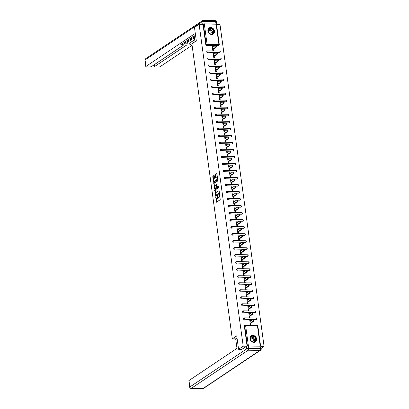<?xml version="1.0" encoding="UTF-8"?>
<svg xmlns="http://www.w3.org/2000/svg" width="409" height="409" viewBox="0 0 409 409"><rect width="100%" height="100%" fill="white"/><g stroke="black" fill="none" stroke-linecap="round" stroke-linejoin="round"><path stroke-width="0.61" d="M215.676 196.79L216.484 202.199L220.221 199.694L219.725 194.418L219.515 195.221A1.483 0.69 -89.3 0 1 219.045 197.077L218.738 197.286A1.483 0.69 -89.3 0 1 218.524 197.358A1.483 0.69 -89.3 0 1 217.879 196.32L217.608 195.497L217.588 196.514A1.483 0.69 -89.3 0 1 217.118 198.37L216.806 198.58A1.483 0.69 -89.3 0 1 216.591 198.651A1.483 0.69 -89.3 0 1 215.947 197.613L215.676 196.79M207.905 30.951A3.681 3.103 56.2 0 0 209.955 34.019A3.681 3.103 56.2 0 0 213.217 34.054A3.681 3.103 56.2 0 0 214.423 31.033A3.681 3.103 56.2 0 0 212.373 27.97A3.681 3.103 56.2 0 0 209.117 27.935A3.681 3.103 56.2 0 0 207.905 30.951M250.083 338.851A3.681 3.103 56.2 0 0 252.133 341.914A3.681 3.103 56.2 0 0 255.39 341.955A3.681 3.103 56.2 0 0 256.601 338.933A3.681 3.103 56.2 0 0 254.551 335.871A3.681 3.103 56.2 0 0 251.29 335.835A3.681 3.103 56.2 0 0 250.083 338.851M214.239 175.783L213.968 175.476L212.92 176.182L212.772 176.76L213.692 182.302L217.491 179.776L217.639 179.198L216.923 173.978L216.658 173.677L215.39 174.525L215.548 177.337L215.753 177.664L216.448 177.22A1.242 0.578 -89.3 0 1 216.622 177.163A1.242 0.578 -89.3 0 1 217.184 178.222A1.242 0.578 -89.3 0 1 216.77 179.587L214.311 181.233A1.242 0.578 -89.3 0 1 214.132 181.294A1.242 0.578 -89.3 0 1 213.575 180.236A1.242 0.578 -89.3 0 1 213.984 178.871L214.541 178.012L214.239 175.783M242.067 349.332L238.57 349.286L236.729 335.866L232.292 338.841L191.877 43.824L196.32 40.849L194.479 27.423L199.111 24.32L243.202 346.183L246.826 346.229M238.57 349.286L243.202 346.183M214.807 189.929L215.64 196.034L219.377 193.529L218.81 187.731L218.539 187.424L214.807 189.929L215.221 189.934L215.502 193.631M214.428 188.856L213.861 183.053L217.598 180.553L218.171 183.089L218.028 183.667L216.509 184.684L216.566 186.744L216.836 187.051L218.457 185.977L218.498 186.611L214.699 189.157L214.428 188.856L214.848 188.861L214.71 187.854M232.292 338.841L235.686 338.882M260.497 346.183L247.445 346.004L244.648 325.6L244.311 325.83L247.092 346.152M261.167 348.402L264.086 346.443L260.891 346.403A1.416 0.383 -7.8 0 0 260.119 346.152L248.299 346.004L248.636 348.437L260.456 348.586L260.119 346.152M199.111 24.32L203.017 24.371L204.301 23.937L216.504 24.203L219.296 44.607L218.912 44.489L216.121 24.085M216.55 24.54L219.996 24.581L264.086 346.443M250.794 323.233L250.973 324.541L250.344 324.531L249.761 320.252L250.385 320.262L249.812 320.646M250.512 321.177L250.385 320.262M219.224 44.709A0.711 0.598 -123.8 0 1 218.989 45.292L218.651 45.517A0.711 0.598 -123.8 0 1 218.35 45.603L216.203 45.578M215.957 45.578A0.874 0.409 90.7 0 1 216.08 45.537A0.874 0.409 90.7 0 1 216.473 46.278A0.874 0.409 90.7 0 1 216.187 47.245L215.558 47.234A0.874 0.409 -89.3 0 0 215.85 46.273A0.874 0.409 -89.3 0 0 215.456 45.527A0.874 0.409 -89.3 0 0 215.328 45.568L206.53 45.455A0.711 0.598 -123.8 0 1 205.809 44.775L206.151 44.545L203.355 24.141M203.017 24.371L205.809 44.775M244.311 325.83A0.711 0.598 -123.8 0 1 244.541 325.247L244.884 325.022A0.711 0.598 -123.8 0 1 245.185 324.935A0.711 0.332 -89.3 0 1 245.282 324.899A0.711 0.711 0 0 0 244.884 325.022A0.711 0.598 -123.8 0 0 244.648 325.6L245.594 325.395L248.386 345.799M207.491 52.485A0.711 0.598 -123.8 0 1 207.005 51.217L207.343 50.992A0.711 0.598 -123.8 0 1 207.644 50.905A0.711 0.332 -89.3 0 1 207.746 50.874A0.711 0.711 0 0 0 207.343 50.992A0.711 0.598 -123.8 0 0 207.112 51.575A0.711 0.598 56.2 0 0 207.833 52.255L216.295 52.592L213.365 54.555M220.185 51.733A0.711 0.598 -123.8 0 1 219.955 52.316L219.613 52.541A0.711 0.598 -123.8 0 1 219.311 52.628L217.169 52.603M208.457 59.51A0.711 0.598 -123.8 0 1 207.966 58.247L208.309 58.017A0.711 0.598 -123.8 0 1 208.61 57.93A0.711 0.332 -89.3 0 1 208.708 57.899A0.711 0.711 0 0 0 208.309 58.017A0.711 0.598 -123.8 0 0 208.074 58.599A0.711 0.598 56.2 0 0 208.794 59.285L217.256 59.617L214.326 61.585M221.146 58.763A0.711 0.598 -123.8 0 1 220.916 59.341L220.579 59.571A0.711 0.598 -123.8 0 1 220.277 59.658L218.13 59.632M209.418 66.534A0.711 0.598 -123.8 0 1 208.933 65.271L209.27 65.046A0.711 0.598 -123.8 0 1 209.572 64.959A0.711 0.332 -89.3 0 1 209.674 64.924A0.711 0.711 0 0 0 209.27 65.046A0.711 0.598 -123.8 0 0 209.035 65.624A0.711 0.598 56.2 0 0 209.756 66.309L218.222 66.647L215.287 68.61M222.113 65.788A0.711 0.598 -123.8 0 1 221.877 66.37L221.54 66.595A0.711 0.598 -123.8 0 1 221.238 66.682L219.091 66.657M210.379 73.564A0.711 0.598 -123.8 0 1 209.894 72.296L210.231 72.071A0.711 0.598 -123.8 0 1 210.533 71.984A0.711 0.332 -89.3 0 1 210.635 71.953A0.711 0.711 0 0 0 210.231 72.071A0.711 0.598 -123.8 0 0 210.001 72.654A0.711 0.598 56.2 0 0 210.717 73.334L219.183 73.671L216.254 75.634M223.074 72.817A0.711 0.598 -123.8 0 1 222.839 73.395L222.501 73.62A0.711 0.598 -123.8 0 1 222.199 73.712L220.052 73.681M211.341 80.588A0.711 0.598 -123.8 0 1 210.855 79.326L211.192 79.095A0.711 0.598 -123.8 0 1 211.494 79.009A0.711 0.332 -89.3 0 1 211.596 78.978A0.711 0.711 0 0 0 211.192 79.095A0.711 0.598 -123.8 0 0 210.962 79.678A0.711 0.598 56.2 0 0 211.683 80.363L220.144 80.696L217.215 82.664M224.035 79.842A0.711 0.598 -123.8 0 1 223.805 80.42L223.462 80.65A0.711 0.598 -123.8 0 1 223.161 80.737L221.018 80.711M212.307 87.613A0.711 0.598 -123.8 0 1 211.816 86.35L212.159 86.125A0.711 0.598 -123.8 0 1 212.46 86.038A0.711 0.332 -89.3 0 1 212.557 86.002A0.711 0.711 0 0 0 212.159 86.125A0.711 0.598 -123.8 0 0 211.923 86.703A0.711 0.598 56.2 0 0 212.644 87.388L221.105 87.725L218.176 89.689M224.996 86.866A0.711 0.598 -123.8 0 1 224.766 87.449L224.429 87.674A0.711 0.598 -123.8 0 1 224.127 87.761L221.98 87.736M213.268 94.643A0.711 0.598 -123.8 0 1 212.782 93.375L213.12 93.15A0.711 0.598 -123.8 0 1 213.421 93.063A0.711 0.332 -89.3 0 1 213.524 93.032A0.711 0.711 0 0 0 213.12 93.15A0.711 0.598 -123.8 0 0 212.884 93.733A0.711 0.598 56.2 0 0 213.605 94.413L222.072 94.75L219.137 96.713M225.962 93.896A0.711 0.598 -123.8 0 1 225.727 94.474L225.39 94.704A0.711 0.598 -123.8 0 1 225.088 94.791L222.941 94.76M214.229 101.667A0.711 0.598 -123.8 0 1 213.743 100.404L214.081 100.174A0.711 0.598 -123.8 0 1 214.382 100.087A0.711 0.332 -89.3 0 1 214.485 100.057A0.711 0.711 0 0 0 214.081 100.174A0.711 0.598 -123.8 0 0 213.851 100.757A0.711 0.598 56.2 0 0 214.567 101.442L223.033 101.78L220.103 103.743M226.923 100.921A0.711 0.598 -123.8 0 1 226.688 101.504L226.351 101.729A0.711 0.598 -123.8 0 1 226.049 101.815L223.902 101.79M215.19 108.692A0.711 0.598 -123.8 0 1 214.705 107.429L215.042 107.204A0.711 0.598 -123.8 0 1 215.344 107.117A0.711 0.332 -89.3 0 1 215.446 107.081A0.711 0.711 0 0 0 215.042 107.204A0.711 0.598 -123.8 0 0 214.812 107.782A0.711 0.598 56.2 0 0 215.533 108.467L223.994 108.804L221.064 110.767M227.885 107.945A0.711 0.598 -123.8 0 1 227.655 108.528L227.317 108.753A0.711 0.598 -123.8 0 1 227.01 108.84L224.868 108.814M216.156 115.721A0.711 0.598 -123.8 0 1 215.671 114.454L216.008 114.229A0.711 0.598 -123.8 0 1 216.31 114.142A0.711 0.332 -89.3 0 1 216.412 114.111A0.711 0.711 0 0 0 216.008 114.229A0.711 0.598 -123.8 0 0 215.773 114.811A0.711 0.598 56.2 0 0 216.494 115.491L224.955 115.829L222.026 117.792M228.846 114.975A0.711 0.598 -123.8 0 1 228.616 115.553L228.278 115.783A0.711 0.598 -123.8 0 1 227.977 115.87L225.829 115.839M217.118 122.746A0.711 0.598 -123.8 0 1 216.632 121.483L216.969 121.253A0.711 0.598 -123.8 0 1 217.271 121.166A0.711 0.332 -89.3 0 1 217.373 121.136A0.711 0.711 0 0 0 216.969 121.253A0.711 0.598 -123.8 0 0 216.739 121.836A0.711 0.598 56.2 0 0 217.455 122.521L225.921 122.858L222.987 124.822M229.812 122A0.711 0.598 -123.8 0 1 229.577 122.582L229.239 122.807A0.711 0.598 -123.8 0 1 228.938 122.894L226.791 122.869M218.079 129.771A0.711 0.598 -123.8 0 1 217.593 128.508L217.931 128.283A0.711 0.598 -123.8 0 1 218.232 128.196A0.711 0.332 -89.3 0 1 218.334 128.16A0.711 0.711 0 0 0 217.931 128.283A0.711 0.598 -123.8 0 0 217.7 128.861A0.711 0.598 56.2 0 0 218.416 129.546L226.883 129.883L223.953 131.846M230.773 129.024A0.711 0.598 -123.8 0 1 230.538 129.607L230.201 129.832A0.711 0.598 -123.8 0 1 229.899 129.919L227.752 129.893M219.045 136.8A0.711 0.598 -123.8 0 1 218.554 135.537L218.892 135.307A0.711 0.598 -123.8 0 1 219.198 135.221A0.711 0.332 -89.3 0 1 219.296 135.19A0.711 0.711 0 0 0 218.892 135.307A0.711 0.598 -123.8 0 0 218.662 135.89A0.711 0.598 56.2 0 0 219.382 136.57L227.844 136.908L224.914 138.876M231.734 136.054A0.711 0.598 -123.8 0 1 231.504 136.632L231.167 136.862A0.711 0.598 -123.8 0 1 230.865 136.949L228.718 136.918M220.006 143.825A0.711 0.598 -123.8 0 1 219.521 142.562L219.858 142.337A0.711 0.598 -123.8 0 1 220.16 142.245A0.711 0.332 -89.3 0 1 220.262 142.214A0.711 0.711 0 0 0 219.858 142.337A0.711 0.598 -123.8 0 0 219.623 142.915A0.711 0.598 56.2 0 0 220.344 143.6L228.81 143.937L225.875 145.901M232.695 143.078A0.711 0.598 -123.8 0 1 232.465 143.661L232.128 143.886A0.711 0.598 -123.8 0 1 231.826 143.973L229.679 143.948M220.967 150.849A0.711 0.598 -123.8 0 1 220.482 149.587L220.819 149.362A0.711 0.598 -123.8 0 1 221.121 149.275A0.711 0.332 -89.3 0 1 221.223 149.239A0.711 0.711 0 0 0 220.819 149.362A0.711 0.598 -123.8 0 0 220.589 149.939A0.711 0.598 56.2 0 0 221.305 150.624L229.771 150.962M233.662 150.103A0.711 0.598 -123.8 0 1 233.427 150.686L233.089 150.911A0.711 0.598 -123.8 0 1 232.787 150.998L230.64 150.972M221.929 157.879A0.711 0.598 -123.8 0 1 221.443 156.616L221.78 156.386A0.711 0.598 -123.8 0 1 222.082 156.299A0.711 0.332 -89.3 0 1 222.184 156.269A0.711 0.711 0 0 0 221.78 156.386A0.711 0.598 -123.8 0 0 221.55 156.969A0.711 0.598 56.2 0 0 222.266 157.649L230.732 157.986M234.623 157.133A0.711 0.598 -123.8 0 1 234.393 157.71L234.05 157.94A0.711 0.598 -123.8 0 1 233.749 158.027L231.601 157.997M222.895 164.904A0.711 0.598 -123.8 0 1 222.404 163.641L222.747 163.416A0.711 0.598 -123.8 0 1 223.048 163.329A0.711 0.332 -89.3 0 1 223.145 163.293A0.711 0.711 0 0 0 222.747 163.416A0.711 0.598 -123.8 0 0 222.511 163.994A0.711 0.598 56.2 0 0 223.232 164.679L231.693 165.016L228.764 166.979M235.584 164.157A0.711 0.598 -123.8 0 1 235.354 164.74L235.017 164.965A0.711 0.598 -123.8 0 1 234.715 165.052L232.568 165.026M223.856 171.933A0.711 0.598 -123.8 0 1 223.37 170.665L223.708 170.441A0.711 0.598 -123.8 0 1 224.009 170.354A0.711 0.332 -89.3 0 1 224.112 170.323A0.711 0.711 0 0 0 223.708 170.441A0.711 0.598 -123.8 0 0 223.472 171.023A0.711 0.598 56.2 0 0 224.193 171.703L232.66 172.041M236.545 171.182A0.711 0.598 -123.8 0 1 236.315 171.765L235.978 171.99A0.711 0.598 -123.8 0 1 235.676 172.077L233.529 172.051M224.817 178.958A0.711 0.598 -123.8 0 1 224.331 177.695L224.669 177.465A0.711 0.598 -123.8 0 1 224.97 177.378A0.711 0.332 -89.3 0 1 225.073 177.348A0.711 0.711 0 0 0 224.669 177.465A0.711 0.598 -123.8 0 0 224.439 178.048A0.711 0.598 56.2 0 0 225.154 178.733L233.621 179.065L230.691 181.034M237.511 178.212A0.711 0.598 -123.8 0 1 237.276 178.789L236.939 179.019A0.711 0.598 -123.8 0 1 236.637 179.106L234.49 179.081M225.778 185.983A0.711 0.598 -123.8 0 1 225.293 184.72L225.63 184.495A0.711 0.598 -123.8 0 1 225.932 184.408A0.711 0.332 -89.3 0 1 226.034 184.372A0.711 0.711 0 0 0 225.63 184.495A0.711 0.598 -123.8 0 0 225.4 185.072A0.711 0.598 56.2 0 0 226.121 185.758L234.582 186.095L231.652 188.058M238.473 185.236A0.711 0.598 -123.8 0 1 238.242 185.819L237.9 186.044A0.711 0.598 -123.8 0 1 237.598 186.131L235.456 186.105M226.744 193.012A0.711 0.598 -123.8 0 1 226.254 191.744L226.596 191.519A0.711 0.598 -123.8 0 1 226.898 191.432A0.711 0.332 -89.3 0 1 226.995 191.402A0.711 0.711 0 0 0 226.596 191.519A0.711 0.598 -123.8 0 0 226.361 192.102A0.711 0.598 56.2 0 0 227.082 192.782L235.543 193.12L232.614 195.083M239.434 192.266A0.711 0.598 -123.8 0 1 239.204 192.843L238.866 193.068A0.711 0.598 -123.8 0 1 238.565 193.16L236.417 193.13M227.706 200.037A0.711 0.598 -123.8 0 1 227.22 198.774L227.557 198.544A0.711 0.598 -123.8 0 1 227.859 198.457A0.711 0.332 -89.3 0 1 227.961 198.426A0.711 0.711 0 0 0 227.557 198.544A0.711 0.598 -123.8 0 0 227.322 199.127A0.711 0.598 56.2 0 0 228.043 199.812L236.509 200.144L233.575 202.112M240.4 199.29A0.711 0.598 -123.8 0 1 240.165 199.868L239.827 200.098A0.711 0.598 -123.8 0 1 239.526 200.185L237.378 200.159M228.667 207.061A0.711 0.598 -123.8 0 1 228.181 205.799L228.519 205.574A0.711 0.598 -123.8 0 1 228.82 205.487A0.711 0.332 -89.3 0 1 228.922 205.451A0.711 0.711 0 0 0 228.519 205.574A0.711 0.598 -123.8 0 0 228.288 206.151A0.711 0.598 56.2 0 0 229.004 206.836L237.471 207.174L234.541 209.137M241.361 206.315A0.711 0.598 -123.8 0 1 241.126 206.898L240.789 207.123A0.711 0.598 -123.8 0 1 240.487 207.21L238.34 207.184M229.628 214.091A0.711 0.598 -123.8 0 1 229.142 212.823L229.48 212.598A0.711 0.598 -123.8 0 1 229.781 212.511A0.711 0.332 -89.3 0 1 229.884 212.481A0.711 0.711 0 0 0 229.48 212.598A0.711 0.598 -123.8 0 0 229.25 213.181A0.711 0.598 56.2 0 0 229.97 213.861L238.432 214.198L235.502 216.162M242.322 213.345A0.711 0.598 -123.8 0 1 242.092 213.922L241.75 214.152A0.711 0.598 -123.8 0 1 241.448 214.239L239.306 214.209M230.594 221.116A0.711 0.598 -123.8 0 1 230.103 219.853L230.446 219.623A0.711 0.598 -123.8 0 1 230.748 219.536A0.711 0.332 -89.3 0 1 230.845 219.505A0.711 0.711 0 0 0 230.446 219.623A0.711 0.598 -123.8 0 0 230.211 220.206A0.711 0.598 56.2 0 0 230.932 220.891L239.393 221.228L236.463 223.191M243.283 220.369A0.711 0.598 -123.8 0 1 243.053 220.952L242.716 221.177A0.711 0.598 -123.8 0 1 242.414 221.264L240.267 221.238M231.555 228.14A0.711 0.598 -123.8 0 1 231.07 226.877L231.407 226.652A0.711 0.598 -123.8 0 1 231.709 226.566A0.711 0.332 -89.3 0 1 231.811 226.53A0.711 0.711 0 0 0 231.407 226.652A0.711 0.598 -123.8 0 0 231.172 227.23A0.711 0.598 56.2 0 0 231.893 227.915L240.359 228.253L237.424 230.216M244.25 227.394A0.711 0.598 -123.8 0 1 244.015 227.977L243.677 228.202A0.711 0.598 -123.8 0 1 243.375 228.288L241.228 228.263M232.517 235.17A0.711 0.598 -123.8 0 1 232.031 233.902L232.368 233.677A0.711 0.598 -123.8 0 1 232.67 233.59A0.711 0.332 -89.3 0 1 232.772 233.559A0.711 0.711 0 0 0 232.368 233.677A0.711 0.598 -123.8 0 0 232.138 234.26A0.711 0.598 56.2 0 0 232.854 234.94L241.32 235.277L238.391 237.24M245.211 234.423A0.711 0.598 -123.8 0 1 244.976 235.001L244.638 235.231A0.711 0.598 -123.8 0 1 244.337 235.318L242.189 235.287M233.478 242.194A0.711 0.598 -123.8 0 1 232.992 240.932L233.329 240.702A0.711 0.598 -123.8 0 1 233.631 240.615A0.711 0.332 -89.3 0 1 233.733 240.584A0.711 0.711 0 0 0 233.329 240.702A0.711 0.598 -123.8 0 0 233.099 241.284A0.711 0.598 56.2 0 0 233.82 241.97L242.281 242.307L239.352 244.27M246.172 241.448A0.711 0.598 -123.8 0 1 245.942 242.031L245.604 242.256A0.711 0.598 -123.8 0 1 245.298 242.343L243.156 242.317M234.444 249.219A0.711 0.598 -123.8 0 1 233.958 247.956L234.296 247.731A0.711 0.598 -123.8 0 1 234.597 247.644A0.711 0.332 -89.3 0 1 234.7 247.609A0.711 0.711 0 0 0 234.296 247.731A0.711 0.598 -123.8 0 0 234.06 248.309A0.711 0.598 56.2 0 0 234.781 248.994L243.243 249.332L240.313 251.295M247.133 248.473A0.711 0.598 -123.8 0 1 246.903 249.055L246.566 249.28A0.711 0.598 -123.8 0 1 246.264 249.367L244.117 249.342M235.405 256.249A0.711 0.598 -123.8 0 1 234.919 254.986L235.257 254.756A0.711 0.598 -123.8 0 1 235.558 254.669A0.711 0.332 -89.3 0 1 235.661 254.638A0.711 0.711 0 0 0 235.257 254.756A0.711 0.598 -123.8 0 0 235.027 255.339A0.711 0.598 56.2 0 0 235.742 256.019L244.209 256.356L241.274 258.324M248.099 255.502A0.711 0.598 -123.8 0 1 247.864 256.08L247.527 256.31A0.711 0.598 -123.8 0 1 247.225 256.397L245.078 256.366M236.366 263.273A0.711 0.598 -123.8 0 1 235.881 262.011L236.218 261.786A0.711 0.598 -123.8 0 1 236.52 261.694A0.711 0.332 -89.3 0 1 236.622 261.663A0.711 0.711 0 0 0 236.218 261.786A0.711 0.598 -123.8 0 0 235.988 262.363A0.711 0.598 56.2 0 0 236.704 263.048L245.17 263.386L242.24 265.349M249.061 262.527A0.711 0.598 -123.8 0 1 248.825 263.11L248.488 263.335A0.711 0.598 -123.8 0 1 248.186 263.422L246.039 263.396M237.332 270.298A0.711 0.598 -123.8 0 1 236.842 269.035L237.179 268.81A0.711 0.598 -123.8 0 1 237.481 268.723A0.711 0.332 -89.3 0 1 237.583 268.687A0.711 0.711 0 0 0 237.179 268.81A0.711 0.598 -123.8 0 0 236.949 269.388A0.711 0.598 56.2 0 0 237.67 270.073L246.131 270.41L243.202 272.374M250.022 269.551A0.711 0.598 -123.8 0 1 249.792 270.134L249.454 270.359A0.711 0.598 -123.8 0 1 249.153 270.446L247.005 270.421M238.294 277.328A0.711 0.598 -123.8 0 1 237.808 276.065L238.145 275.835A0.711 0.598 -123.8 0 1 238.447 275.748A0.711 0.332 -89.3 0 1 238.549 275.717A0.711 0.711 0 0 0 238.145 275.835A0.711 0.598 -123.8 0 0 237.91 276.418A0.711 0.598 56.2 0 0 238.631 277.097L247.097 277.435L244.163 279.403M250.983 276.581A0.711 0.598 -123.8 0 1 250.753 277.159L250.415 277.389A0.711 0.598 -123.8 0 1 250.114 277.476L247.966 277.445M239.255 284.352A0.711 0.598 -123.8 0 1 238.769 283.089L239.107 282.864A0.711 0.598 -123.8 0 1 239.408 282.777A0.711 0.332 -89.3 0 1 239.51 282.742A0.711 0.711 0 0 0 239.107 282.864A0.711 0.598 -123.8 0 0 238.876 283.442A0.711 0.598 56.2 0 0 239.592 284.127L248.058 284.465L245.124 286.428M251.949 283.606A0.711 0.598 -123.8 0 1 251.714 284.189L251.377 284.413A0.711 0.598 -123.8 0 1 251.075 284.5L248.928 284.475M240.216 291.382A0.711 0.598 -123.8 0 1 239.73 290.114L240.068 289.889A0.711 0.598 -123.8 0 1 240.369 289.802A0.711 0.332 -89.3 0 1 240.472 289.771A0.711 0.711 0 0 0 240.068 289.889A0.711 0.598 -123.8 0 0 239.838 290.472A0.711 0.598 56.2 0 0 240.553 291.152L249.02 291.489L246.09 293.452M252.91 290.63A0.711 0.598 -123.8 0 1 252.68 291.213L252.338 291.438A0.711 0.598 -123.8 0 1 252.036 291.525L249.889 291.499M241.182 298.406A0.711 0.598 -123.8 0 1 240.691 297.144L241.034 296.914A0.711 0.598 -123.8 0 1 241.336 296.827A0.711 0.332 -89.3 0 1 241.433 296.796A0.711 0.711 0 0 0 241.034 296.914A0.711 0.598 -123.8 0 0 240.799 297.496A0.711 0.598 56.2 0 0 241.52 298.181L249.981 298.514L247.051 300.482M253.871 297.66A0.711 0.598 -123.8 0 1 253.641 298.238L253.304 298.468A0.711 0.598 -123.8 0 1 253.002 298.555L250.855 298.529M242.143 305.431A0.711 0.598 -123.8 0 1 241.658 304.168L241.995 303.943A0.711 0.598 -123.8 0 1 242.297 303.856A0.711 0.332 -89.3 0 1 242.399 303.821A0.711 0.711 0 0 0 241.995 303.943A0.711 0.598 -123.8 0 0 241.76 304.521A0.711 0.598 56.2 0 0 242.481 305.206L250.947 305.543L248.012 307.507M254.833 304.685A0.711 0.598 -123.8 0 1 254.602 305.267L254.265 305.492A0.711 0.598 -123.8 0 1 253.963 305.579L251.816 305.554M243.104 312.461A0.711 0.598 -123.8 0 1 242.619 311.193L242.956 310.968A0.711 0.598 -123.8 0 1 243.258 310.881A0.711 0.332 -89.3 0 1 243.36 310.85A0.711 0.711 0 0 0 242.956 310.968A0.711 0.598 -123.8 0 0 242.726 311.551A0.711 0.598 56.2 0 0 243.442 312.231L251.908 312.568M255.799 311.714A0.711 0.598 -123.8 0 1 255.564 312.292L255.226 312.517A0.711 0.598 -123.8 0 1 254.925 312.604L252.777 312.578M244.066 319.485A0.711 0.598 -123.8 0 1 243.58 318.222L243.917 317.992A0.711 0.598 -123.8 0 1 244.219 317.905A0.711 0.332 -89.3 0 1 244.321 317.875A0.711 0.711 0 0 0 243.917 317.992A0.711 0.598 -123.8 0 0 243.687 318.575A0.711 0.598 56.2 0 0 244.408 319.26L252.869 319.593M256.76 318.739A0.711 0.598 -123.8 0 1 256.53 319.317L256.187 319.547A0.711 0.598 -123.8 0 1 255.886 319.634L253.744 319.608M249.551 314.148L249.424 313.233L248.8 313.228L249.383 317.507L250.011 317.512L249.833 316.208M248.585 307.123L248.462 306.208L247.834 306.198L248.421 310.477L249.045 310.487L248.866 309.178M247.624 300.099L247.501 299.184L246.872 299.173L247.46 303.452L248.084 303.463L247.905 302.154M246.663 293.069L246.535 292.154L245.911 292.149L246.494 296.428L247.123 296.433L246.944 295.129M245.702 286.044L245.574 285.129L244.945 285.119L245.533 289.398L246.162 289.408L245.983 288.1M244.735 279.015L244.613 278.105L243.984 278.094L244.572 282.374L245.196 282.384L245.017 281.075M243.774 271.99L243.652 271.075L243.023 271.07L243.611 275.349L244.234 275.354L244.055 274.05M242.813 264.966L242.685 264.05L242.062 264.04L242.644 268.319L243.273 268.33L243.094 267.021M241.847 257.936L241.724 257.026L241.095 257.016L241.683 261.295L242.312 261.3L242.133 259.996M240.886 250.911L240.763 249.996L240.134 249.991L240.722 254.27L241.346 254.275L241.167 252.972M239.925 243.887L239.797 242.972L239.173 242.961L239.761 247.24L240.385 247.251L240.206 245.942M238.963 236.857L238.836 235.942L238.212 235.937L238.795 240.216L239.423 240.221L239.245 238.917M237.997 229.832L237.874 228.917L237.246 228.912L237.833 233.191L238.462 233.196L238.283 231.893M237.036 222.808L236.913 221.893L236.284 221.882L236.872 226.162L237.496 226.172L237.317 224.863M236.075 215.778L235.947 214.863L235.323 214.858L235.911 219.137L236.535 219.142L236.356 217.839M235.114 208.754L234.986 207.838L234.362 207.833L234.945 212.107L235.574 212.118L235.395 210.814M234.147 201.729L234.025 200.814L233.396 200.804L233.984 205.083L234.613 205.093L234.434 203.784M233.186 194.699L233.064 193.784L232.435 193.779L233.023 198.058L233.646 198.063L233.467 196.76M232.225 187.675L232.097 186.76L231.474 186.749L232.056 191.029L232.685 191.039L232.506 189.73M231.264 180.65L231.136 179.735L230.512 179.725L231.095 184.004L231.724 184.014L231.545 182.705M230.298 173.62L230.175 172.705L229.546 172.7L230.134 176.979L230.758 176.985L230.579 175.681M229.337 166.596L229.214 165.681L228.585 165.671L229.173 169.95L229.797 169.96L229.618 168.651M228.375 159.566L228.248 158.656L227.624 158.646L228.207 162.925L228.835 162.935L228.657 161.627M227.414 152.542L227.286 151.627L226.658 151.621L227.246 155.901L227.874 155.906L227.695 154.602M226.448 145.517L226.325 144.602L225.696 144.592L226.284 148.871L226.908 148.881L226.729 147.572M225.487 138.487L225.364 137.577L224.735 137.567L225.323 141.846L225.947 141.857L225.768 140.548M224.526 131.463L224.398 130.548L223.774 130.543L224.357 134.822L224.986 134.827L224.807 133.523M223.559 124.438L223.437 123.523L222.808 123.513L223.396 127.792L224.025 127.802L223.846 126.493M222.598 117.409L222.476 116.499L221.847 116.488L222.435 120.767L223.058 120.773L222.879 119.469M221.637 110.384L221.509 109.469L220.886 109.464L221.473 113.743L222.097 113.748L221.918 112.444M220.676 103.359L220.548 102.444L219.924 102.434L220.507 106.713L221.136 106.723L220.957 105.415M219.71 96.33L219.587 95.415L218.958 95.409L219.546 99.689L220.175 99.694L219.996 98.39M218.749 89.305L218.626 88.39L217.997 88.385L218.585 92.664L219.209 92.669L219.03 91.365M217.787 82.281L217.66 81.365L217.036 81.355L217.624 85.634L218.248 85.645L218.069 84.336M216.826 75.251L216.698 74.336L216.075 74.331L216.658 78.61L217.286 78.615L217.107 77.311M215.86 68.226L215.737 67.311L215.108 67.306L215.696 71.58L216.325 71.59L216.146 70.282M214.899 61.202L214.776 60.287L214.147 60.276L214.735 64.556L215.359 64.566L215.18 63.257M213.938 54.172L213.81 53.257L213.186 53.252L213.769 57.531L214.398 57.536L214.219 56.232M212.977 47.147L212.849 46.232L212.225 46.222L212.808 50.501L213.437 50.511L213.258 49.203M249.424 313.233L248.851 313.616M248.462 306.208L247.89 306.592M247.501 299.184L246.929 299.567M246.535 292.154L245.962 292.537M245.574 285.129L245.001 285.513M244.613 278.105L244.04 278.488M243.652 271.075L243.074 271.458M242.685 264.05L242.113 264.434M241.724 257.026L241.152 257.409M240.763 249.996L240.19 250.38M239.797 242.972L239.224 243.355M238.836 235.942L238.263 236.33M237.874 228.917L237.302 229.301M236.913 221.893L236.341 222.276M235.947 214.863L235.374 215.252M234.986 207.838L234.413 208.222M234.025 200.814L233.452 201.197M233.064 193.784L232.491 194.168M232.097 186.76L231.525 187.143M231.136 179.735L230.564 180.118M230.175 172.705L229.602 173.089M229.214 165.681L228.641 166.064M228.248 158.656L227.675 159.04M227.286 151.627L226.714 152.01M226.325 144.602L225.753 144.985M225.364 137.577L224.786 137.961M224.398 130.548L223.825 130.931M223.437 123.523L222.864 123.907M222.476 116.499L221.903 116.882M221.509 109.469L220.937 109.852M220.548 102.444L219.976 102.828M219.587 95.415L219.014 95.803M218.626 88.39L218.053 88.773M217.66 81.365L217.087 81.749M216.698 74.336L216.126 74.719M215.737 67.311L215.165 67.695M214.776 60.287L214.204 60.67M213.81 53.257L213.237 53.64M212.849 46.232L212.276 46.616M216.591 198.651L217.01 198.656A1.483 0.69 -89.3 0 0 217.225 198.585L216.806 198.58M218.033 196.898A1.483 0.69 -89.3 0 1 217.537 198.375L217.225 198.585M218.524 197.358L218.943 197.363A1.483 0.69 -89.3 0 0 219.152 197.291L218.738 197.286M219.94 196.003A1.483 0.69 -89.3 0 1 219.464 197.082L219.152 197.291M216.136 198.268L216.678 202.072M218.764 187.562L215.221 189.934M215.727 195.272L215.834 195.901M215.594 195.047L215.783 195.262L219.066 193.063L219.081 192.015A1.483 0.69 -89.3 0 0 218.432 190.977A1.483 0.69 -89.3 0 0 218.222 191.044L215.978 192.547A1.483 0.69 -89.3 0 0 215.507 194.408L215.594 195.047M216.11 195.262L215.783 195.262M219.531 193.012L216.203 195.267M219.306 191.366A1.483 0.69 -89.3 0 0 218.851 190.983L218.432 190.977M214.541 186.622L214.132 183.641L213.718 183.636M217.823 180.686L214.28 183.058L214.132 183.641M217.123 187.051L218.59 186.156M214.94 185.737A1.242 0.578 -89.3 0 0 214.526 187.107A1.242 0.578 -89.3 0 0 215.083 188.16A1.242 0.578 -89.3 0 0 215.262 188.104L216.131 187.521L216.075 185.461L215.87 185.134L214.94 185.737M215.083 188.16L215.502 188.166A1.242 0.578 -89.3 0 0 215.681 188.109L215.262 188.104M216.704 187.046L215.681 188.109M216.356 185.165L215.937 185.159M214.132 181.294L214.551 181.299A1.242 0.578 -89.3 0 0 214.73 181.238L214.311 181.233M217.578 178.748A1.242 0.578 -89.3 0 1 217.189 179.592L214.73 181.238M217.399 177.45A1.242 0.578 -89.3 0 0 217.041 177.169L216.622 177.163M216.882 173.81L215.809 174.531L215.661 175.113L216.008 177.511M213.774 181.013L213.948 182.153M214.193 175.614L213.34 176.187L213.191 176.765L213.595 179.715M253.493 319.603A0.874 0.409 90.7 0 1 253.621 319.562A0.874 0.409 90.7 0 1 254.015 320.308A0.874 0.409 90.7 0 1 253.723 321.269L250.221 323.616M253.723 321.269L253.094 321.264A0.874 0.409 -89.3 0 0 253.386 320.298A0.874 0.409 -89.3 0 0 252.992 319.557A0.874 0.409 -89.3 0 0 252.869 319.598L249.94 321.561M253.094 321.264L250.165 323.228M252.532 312.578A0.874 0.409 90.7 0 1 252.655 312.537A0.874 0.409 90.7 0 1 253.048 313.279A0.874 0.409 90.7 0 1 252.762 314.245L249.26 316.592M252.762 314.245L252.133 314.235A0.874 0.409 -89.3 0 0 252.425 313.274A0.874 0.409 -89.3 0 0 252.031 312.532A0.874 0.409 -89.3 0 0 251.903 312.568L248.979 314.531M252.133 314.235L249.204 316.198M251.571 305.554A0.874 0.409 90.7 0 1 251.693 305.513A0.874 0.409 90.7 0 1 252.087 306.254A0.874 0.409 90.7 0 1 251.796 307.22L248.294 309.567M251.796 307.22L251.172 307.21A0.874 0.409 -89.3 0 0 251.463 306.249A0.874 0.409 -89.3 0 0 251.07 305.503A0.874 0.409 -89.3 0 0 250.942 305.543M251.172 307.21L248.243 309.173M250.605 298.524A0.874 0.409 90.7 0 1 250.732 298.483A0.874 0.409 90.7 0 1 251.126 299.23A0.874 0.409 90.7 0 1 250.835 300.191L247.333 302.537M250.835 300.191L250.211 300.186A0.874 0.409 -89.3 0 0 250.497 299.219A0.874 0.409 -89.3 0 0 250.103 298.478A0.874 0.409 -89.3 0 0 249.981 298.519M250.211 300.186L247.281 302.149M249.643 291.499A0.874 0.409 90.7 0 1 249.771 291.459A0.874 0.409 90.7 0 1 250.165 292.2A0.874 0.409 90.7 0 1 249.873 293.166L246.371 295.513M249.873 293.166L249.245 293.156A0.874 0.409 -89.3 0 0 249.536 292.195A0.874 0.409 -89.3 0 0 249.142 291.448A0.874 0.409 -89.3 0 0 249.02 291.489M249.245 293.156L246.315 295.119M248.682 284.475A0.874 0.409 90.7 0 1 248.805 284.434A0.874 0.409 90.7 0 1 249.199 285.175A0.874 0.409 90.7 0 1 248.912 286.136L245.41 288.488M248.912 286.136L248.283 286.131A0.874 0.409 -89.3 0 0 248.575 285.17A0.874 0.409 -89.3 0 0 248.181 284.424A0.874 0.409 -89.3 0 0 248.053 284.465M248.283 286.131L245.354 288.094M250.937 340.498A3.185 2.684 -123.8 0 1 251.402 336.356A3.185 2.684 -123.8 0 1 255.405 337.517A3.185 2.684 -123.8 0 1 254.945 341.658A3.185 2.684 -123.8 0 1 250.937 340.498M255.134 337.696A2.95 2.485 56.2 0 0 251.423 336.627A2.95 2.485 56.2 0 0 250.998 340.457A2.95 2.485 56.2 0 0 254.71 341.53A2.95 2.485 56.2 0 0 255.134 337.696M252.782 341.791A2.101 1.769 56.2 0 0 252.997 339.127A2.101 1.769 56.2 0 0 250.446 338.309M255.037 342.149A3.661 3.083 56.2 0 0 255.211 342.047A3.661 3.083 56.2 0 0 255.737 337.297A3.661 3.083 56.2 0 0 251.136 335.968A3.661 3.083 56.2 0 0 250.973 336.086M208.764 32.597A3.185 2.684 -123.8 0 1 209.224 28.456A3.185 2.684 -123.8 0 1 213.227 29.617A3.185 2.684 -123.8 0 1 212.767 33.758A3.185 2.684 -123.8 0 1 208.764 32.597M212.956 29.796A2.95 2.485 56.2 0 0 209.244 28.727A2.95 2.485 56.2 0 0 208.82 32.556A2.95 2.485 56.2 0 0 212.532 33.63A2.95 2.485 56.2 0 0 212.956 29.796M210.604 33.891A2.101 1.769 56.2 0 0 210.819 31.232A2.101 1.769 56.2 0 0 208.268 30.409M212.864 34.254A3.661 3.083 56.2 0 0 213.033 34.146A3.661 3.083 56.2 0 0 213.559 29.397A3.661 3.083 56.2 0 0 208.958 28.068A3.661 3.083 56.2 0 0 208.794 28.185M237.016 337.957L235.681 338.856L236.98 348.361L188.978 380.528L189.858 386.97L246.745 348.846L246.412 346.418L241.847 349.327M202.915 388.55A1.416 1.416 0 0 0 203.723 388.31A1.416 1.191 56.2 0 1 203.12 388.484A1.416 0.66 90.7 0 1 202.915 388.55L191.095 388.402A1.416 0.66 -89.3 0 0 191.3 388.335L203.12 388.484L260.006 350.365L248.186 350.216L191.3 388.335A1.416 1.191 56.2 0 1 189.858 386.97A1.416 0.383 172.2 0 0 189.71 387.18L188.825 380.738A1.416 0.383 -7.8 0 1 188.978 380.528M246.412 346.418A1.416 0.383 -7.8 0 1 248.299 346.004M194.981 41.744L193.953 34.244L145.947 66.416A1.416 0.383 172.2 0 0 145.798 66.621A1.416 0.383 172.2 0 0 146.565 66.856L149.74 66.897A1.416 0.383 172.2 0 0 151.627 66.483L183.14 45.368A1.416 0.383 172.2 0 0 183.288 45.159A1.416 0.383 172.2 0 0 182.521 44.929L182.353 43.702M194.163 35.782L180.558 44.903L182.521 44.929M204.173 23.875L215.993 24.024L215.661 21.59L203.84 21.442L204.173 23.875A1.416 0.383 172.2 0 0 202.286 24.284L202.174 24.361M154.341 64.668L154.597 66.524A1.416 0.383 172.2 0 0 154.444 66.728A1.416 0.383 172.2 0 0 155.216 66.964L158.385 67.004A1.416 0.383 172.2 0 0 160.277 66.595L192.077 45.281M187.992 44.995A1.416 0.383 172.2 0 0 186.105 45.404L185.834 43.426A1.416 0.383 -7.8 0 1 187.721 43.017L187.992 44.995L189.955 45.021L194.97 41.662M154.597 66.524L186.105 45.404M215.993 24.024A1.416 0.383 172.2 0 1 216.765 24.254A1.416 0.383 172.2 0 1 216.612 24.463L216.545 24.509M194.168 35.813L183.033 43.277M185.834 43.426L194.423 37.669M183.16 44.228L194.301 36.769M187.721 43.017L189.684 43.037L194.699 39.678M189.684 43.037L189.955 45.021M247.721 277.445A0.874 0.409 90.7 0 1 247.844 277.404A0.874 0.409 90.7 0 1 248.237 278.151A0.874 0.409 90.7 0 1 247.946 279.112L244.444 281.458M247.946 279.112L247.322 279.107A0.874 0.409 -89.3 0 0 247.609 278.14A0.874 0.409 -89.3 0 0 247.22 277.399A0.874 0.409 -89.3 0 0 247.092 277.44M247.322 279.107L244.393 281.07M246.755 270.421A0.874 0.409 90.7 0 1 246.883 270.38A0.874 0.409 90.7 0 1 247.276 271.121A0.874 0.409 90.7 0 1 246.985 272.087L243.483 274.434M246.985 272.087L246.361 272.077A0.874 0.409 -89.3 0 0 246.647 271.116A0.874 0.409 -89.3 0 0 246.254 270.369A0.874 0.409 -89.3 0 0 246.131 270.41M246.361 272.077L243.432 274.04M245.794 263.391A0.874 0.409 90.7 0 1 245.921 263.355A0.874 0.409 90.7 0 1 246.315 264.096A0.874 0.409 90.7 0 1 246.024 265.058L242.522 267.404M246.024 265.058L245.395 265.052A0.874 0.409 -89.3 0 0 245.686 264.086A0.874 0.409 -89.3 0 0 245.293 263.345A0.874 0.409 -89.3 0 0 245.17 263.386M245.395 265.052L242.465 267.016M244.833 256.366A0.874 0.409 90.7 0 1 244.955 256.325A0.874 0.409 90.7 0 1 245.349 257.072A0.874 0.409 90.7 0 1 245.063 258.033L241.561 260.38M245.063 258.033L244.434 258.028A0.874 0.409 -89.3 0 0 244.725 257.062A0.874 0.409 -89.3 0 0 244.331 256.32A0.874 0.409 -89.3 0 0 244.204 256.361M244.434 258.028L241.504 259.986M243.871 249.342A0.874 0.409 90.7 0 1 243.994 249.301A0.874 0.409 90.7 0 1 244.388 250.042A0.874 0.409 90.7 0 1 244.096 251.008L240.594 253.355M244.096 251.008L243.473 250.998A0.874 0.409 -89.3 0 0 243.759 250.037A0.874 0.409 -89.3 0 0 243.37 249.291A0.874 0.409 -89.3 0 0 243.243 249.332M243.473 250.998L240.543 252.961M242.905 242.312A0.874 0.409 90.7 0 1 243.033 242.276A0.874 0.409 90.7 0 1 243.427 243.018A0.874 0.409 90.7 0 1 243.135 243.979L239.633 246.325M243.135 243.979L242.506 243.974A0.874 0.409 -89.3 0 0 242.798 243.007A0.874 0.409 -89.3 0 0 242.404 242.266A0.874 0.409 -89.3 0 0 242.281 242.307M242.506 243.974L239.582 245.937M241.944 235.287A0.874 0.409 90.7 0 1 242.072 235.247A0.874 0.409 90.7 0 1 242.46 235.993A0.874 0.409 90.7 0 1 242.174 236.954L238.672 239.301M242.174 236.954L241.545 236.944A0.874 0.409 -89.3 0 0 241.837 235.983A0.874 0.409 -89.3 0 0 241.443 235.241A0.874 0.409 -89.3 0 0 241.32 235.282M241.545 236.944L238.616 238.907M240.983 228.263A0.874 0.409 90.7 0 1 241.106 228.222A0.874 0.409 90.7 0 1 241.499 228.963A0.874 0.409 90.7 0 1 241.208 229.93L237.711 232.276M241.208 229.93L240.584 229.919A0.874 0.409 -89.3 0 0 240.875 228.958A0.874 0.409 -89.3 0 0 240.482 228.212A0.874 0.409 -89.3 0 0 240.354 228.253M240.584 229.919L237.655 231.883M240.022 221.233A0.874 0.409 90.7 0 1 240.144 221.192A0.874 0.409 90.7 0 1 240.538 221.939A0.874 0.409 90.7 0 1 240.247 222.9L236.745 225.247M240.247 222.9L239.623 222.895A0.874 0.409 -89.3 0 0 239.909 221.929A0.874 0.409 -89.3 0 0 239.516 221.187A0.874 0.409 -89.3 0 0 239.393 221.228M239.623 222.895L236.693 224.858M239.055 214.209A0.874 0.409 90.7 0 1 239.183 214.168A0.874 0.409 90.7 0 1 239.577 214.914A0.874 0.409 90.7 0 1 239.285 215.875L235.783 218.222M239.285 215.875L238.657 215.865A0.874 0.409 -89.3 0 0 238.948 214.904A0.874 0.409 -89.3 0 0 238.554 214.163A0.874 0.409 -89.3 0 0 238.432 214.198M238.657 215.865L235.732 217.828M238.094 207.184A0.874 0.409 90.7 0 1 238.217 207.143A0.874 0.409 90.7 0 1 238.611 207.884A0.874 0.409 90.7 0 1 238.324 208.851L234.822 211.197M238.324 208.851L237.695 208.841A0.874 0.409 -89.3 0 0 237.987 207.879A0.874 0.409 -89.3 0 0 237.593 207.133A0.874 0.409 -89.3 0 0 237.465 207.174M237.695 208.841L234.766 210.804M237.133 200.154A0.874 0.409 90.7 0 1 237.256 200.113A0.874 0.409 90.7 0 1 237.649 200.86A0.874 0.409 90.7 0 1 237.358 201.821L233.856 204.168M237.358 201.821L236.734 201.816A0.874 0.409 -89.3 0 0 237.026 200.85A0.874 0.409 -89.3 0 0 236.632 200.108A0.874 0.409 -89.3 0 0 236.504 200.149M236.734 201.816L233.805 203.779M236.172 193.13A0.874 0.409 90.7 0 1 236.295 193.089A0.874 0.409 90.7 0 1 236.688 193.83A0.874 0.409 90.7 0 1 236.397 194.796L232.895 197.143M236.397 194.796L235.773 194.786A0.874 0.409 -89.3 0 0 236.059 193.825A0.874 0.409 -89.3 0 0 235.666 193.084A0.874 0.409 -89.3 0 0 235.543 193.12M235.773 194.786L232.844 196.749M235.206 186.105A0.874 0.409 90.7 0 1 235.333 186.064A0.874 0.409 90.7 0 1 235.727 186.806A0.874 0.409 90.7 0 1 235.436 187.772L231.934 190.119M235.436 187.772L234.807 187.762A0.874 0.409 -89.3 0 0 235.098 186.801A0.874 0.409 -89.3 0 0 234.705 186.054A0.874 0.409 -89.3 0 0 234.582 186.095M234.807 187.762L231.877 189.725M234.245 179.076A0.874 0.409 90.7 0 1 234.367 179.035A0.874 0.409 90.7 0 1 234.761 179.781A0.874 0.409 90.7 0 1 234.475 180.742L230.973 183.089M234.475 180.742L233.846 180.737A0.874 0.409 -89.3 0 0 234.137 179.771A0.874 0.409 -89.3 0 0 233.743 179.03A0.874 0.409 -89.3 0 0 233.616 179.07M233.846 180.737L230.916 182.7M233.283 172.051A0.874 0.409 90.7 0 1 233.406 172.01A0.874 0.409 90.7 0 1 233.8 172.751A0.874 0.409 90.7 0 1 233.508 173.718L230.006 176.064M233.508 173.718L232.885 173.707A0.874 0.409 -89.3 0 0 233.176 172.746A0.874 0.409 -89.3 0 0 232.782 172A0.874 0.409 -89.3 0 0 232.655 172.041L229.725 174.004M232.885 173.707L229.955 175.671M232.317 165.026A0.874 0.409 90.7 0 1 232.445 164.985A0.874 0.409 90.7 0 1 232.839 165.727A0.874 0.409 90.7 0 1 232.547 166.693L229.045 169.04M232.547 166.693L231.923 166.683A0.874 0.409 -89.3 0 0 232.21 165.722A0.874 0.409 -89.3 0 0 231.816 164.975A0.874 0.409 -89.3 0 0 231.693 165.016M231.923 166.683L228.994 168.646M231.356 157.997A0.874 0.409 90.7 0 1 231.484 157.956A0.874 0.409 90.7 0 1 231.877 158.702A0.874 0.409 90.7 0 1 231.586 159.663L228.084 162.01M231.586 159.663L230.957 159.658A0.874 0.409 -89.3 0 0 231.249 158.692A0.874 0.409 -89.3 0 0 230.855 157.951A0.874 0.409 -89.3 0 0 230.732 157.992L227.803 159.955M230.957 159.658L228.028 161.621M230.395 150.972A0.874 0.409 90.7 0 1 230.518 150.931A0.874 0.409 90.7 0 1 230.911 151.673A0.874 0.409 90.7 0 1 230.625 152.639L227.123 154.985M230.625 152.639L229.996 152.629A0.874 0.409 -89.3 0 0 230.287 151.667A0.874 0.409 -89.3 0 0 229.894 150.921A0.874 0.409 -89.3 0 0 229.766 150.962L226.837 152.925M229.996 152.629L227.067 154.592M229.434 143.942A0.874 0.409 90.7 0 1 229.556 143.907A0.874 0.409 90.7 0 1 229.95 144.648A0.874 0.409 90.7 0 1 229.659 145.609L226.157 147.956M229.659 145.609L229.035 145.604A0.874 0.409 -89.3 0 0 229.326 144.638A0.874 0.409 -89.3 0 0 228.933 143.896A0.874 0.409 -89.3 0 0 228.805 143.937M229.035 145.604L226.105 147.567M228.467 136.918A0.874 0.409 90.7 0 1 228.595 136.877A0.874 0.409 90.7 0 1 228.989 137.623A0.874 0.409 90.7 0 1 228.697 138.585L225.195 140.931M228.697 138.585L228.074 138.579A0.874 0.409 -89.3 0 0 228.36 137.613A0.874 0.409 -89.3 0 0 227.966 136.872A0.874 0.409 -89.3 0 0 227.844 136.913M228.074 138.579L225.144 140.538M227.506 129.893A0.874 0.409 90.7 0 1 227.634 129.852A0.874 0.409 90.7 0 1 228.028 130.594A0.874 0.409 90.7 0 1 227.736 131.56L224.234 133.907M227.736 131.56L227.107 131.55A0.874 0.409 -89.3 0 0 227.399 130.589A0.874 0.409 -89.3 0 0 227.005 129.842A0.874 0.409 -89.3 0 0 226.883 129.883M227.107 131.55L224.178 133.513M226.545 122.864A0.874 0.409 90.7 0 1 226.668 122.828A0.874 0.409 90.7 0 1 227.061 123.569A0.874 0.409 90.7 0 1 226.775 124.53L223.273 126.877M226.775 124.53L226.146 124.525A0.874 0.409 -89.3 0 0 226.438 123.559A0.874 0.409 -89.3 0 0 226.044 122.818A0.874 0.409 -89.3 0 0 225.916 122.858M226.146 124.525L223.217 126.488M225.584 115.839A0.874 0.409 90.7 0 1 225.707 115.798A0.874 0.409 90.7 0 1 226.1 116.545A0.874 0.409 90.7 0 1 225.809 117.506L222.307 119.852M225.809 117.506L225.185 117.501A0.874 0.409 -89.3 0 0 225.471 116.534A0.874 0.409 -89.3 0 0 225.083 115.793A0.874 0.409 -89.3 0 0 224.955 115.834M225.185 117.501L222.256 119.459M224.618 108.814A0.874 0.409 90.7 0 1 224.745 108.774A0.874 0.409 90.7 0 1 225.139 109.515A0.874 0.409 90.7 0 1 224.848 110.481L221.346 112.828M224.848 110.481L224.219 110.471A0.874 0.409 -89.3 0 0 224.51 109.51A0.874 0.409 -89.3 0 0 224.117 108.763A0.874 0.409 -89.3 0 0 223.994 108.804M224.219 110.471L221.295 112.434M223.657 101.785A0.874 0.409 90.7 0 1 223.784 101.744A0.874 0.409 90.7 0 1 224.173 102.49A0.874 0.409 90.7 0 1 223.887 103.451L220.385 105.798M223.887 103.451L223.258 103.446A0.874 0.409 -89.3 0 0 223.549 102.48A0.874 0.409 -89.3 0 0 223.156 101.739A0.874 0.409 -89.3 0 0 223.033 101.78M223.258 103.446L220.328 105.41M222.695 94.76A0.874 0.409 90.7 0 1 222.818 94.719A0.874 0.409 90.7 0 1 223.212 95.466A0.874 0.409 90.7 0 1 222.92 96.427L219.423 98.773M222.92 96.427L222.297 96.417A0.874 0.409 -89.3 0 0 222.588 95.455A0.874 0.409 -89.3 0 0 222.194 94.714A0.874 0.409 -89.3 0 0 222.067 94.75M222.297 96.417L219.367 98.38M221.734 87.736A0.874 0.409 90.7 0 1 221.857 87.695A0.874 0.409 90.7 0 1 222.251 88.436A0.874 0.409 90.7 0 1 221.959 89.402L218.457 91.749M221.959 89.402L221.335 89.392A0.874 0.409 -89.3 0 0 221.622 88.431A0.874 0.409 -89.3 0 0 221.228 87.684A0.874 0.409 -89.3 0 0 221.105 87.725M221.335 89.392L218.406 91.355M220.768 80.706A0.874 0.409 90.7 0 1 220.896 80.665A0.874 0.409 90.7 0 1 221.289 81.411A0.874 0.409 90.7 0 1 220.998 82.373L217.496 84.719M220.998 82.373L220.369 82.367A0.874 0.409 -89.3 0 0 220.661 81.401A0.874 0.409 -89.3 0 0 220.267 80.66A0.874 0.409 -89.3 0 0 220.144 80.701M220.369 82.367L217.445 84.331M219.807 73.681A0.874 0.409 90.7 0 1 219.935 73.64A0.874 0.409 90.7 0 1 220.323 74.382A0.874 0.409 90.7 0 1 220.037 75.348L216.535 77.695M220.037 75.348L219.408 75.338A0.874 0.409 -89.3 0 0 219.699 74.377A0.874 0.409 -89.3 0 0 219.306 73.635A0.874 0.409 -89.3 0 0 219.178 73.671M219.408 75.338L216.479 77.301M218.846 66.657A0.874 0.409 90.7 0 1 218.968 66.616A0.874 0.409 90.7 0 1 219.362 67.357A0.874 0.409 90.7 0 1 219.071 68.323L215.569 70.67M219.071 68.323L218.447 68.313A0.874 0.409 -89.3 0 0 218.738 67.352A0.874 0.409 -89.3 0 0 218.345 66.606A0.874 0.409 -89.3 0 0 218.217 66.647M218.447 68.313L215.517 70.276M217.885 59.627A0.874 0.409 90.7 0 1 218.007 59.586A0.874 0.409 90.7 0 1 218.401 60.333A0.874 0.409 90.7 0 1 218.109 61.294L214.607 63.64M218.109 61.294L217.486 61.289A0.874 0.409 -89.3 0 0 217.772 60.322A0.874 0.409 -89.3 0 0 217.378 59.581A0.874 0.409 -89.3 0 0 217.256 59.622M217.486 61.289L214.556 63.252M216.918 52.603A0.874 0.409 90.7 0 1 217.046 52.562A0.874 0.409 90.7 0 1 217.44 53.303A0.874 0.409 90.7 0 1 217.148 54.269L213.646 56.616M217.148 54.269L216.519 54.259A0.874 0.409 -89.3 0 0 216.811 53.298A0.874 0.409 -89.3 0 0 216.417 52.551A0.874 0.409 -89.3 0 0 216.295 52.592M216.519 54.259L213.59 56.222M216.187 47.245L212.685 49.591M215.328 45.568L212.404 47.531M215.558 47.234L212.629 49.198M215.891 197.204L215.574 197.199M219.751 194.612L219.434 194.612M217.823 195.911L217.506 195.906M260.206 345.948L257.414 325.544L245.594 325.395A0.711 0.332 -89.3 0 0 245.282 324.899L257.103 325.048A0.711 0.332 -89.3 0 0 257.005 325.083M257.721 325.763L257.414 325.544A0.711 0.332 -89.3 0 0 257.103 325.048A0.711 0.711 0 0 1 257.798 325.661L260.594 346.065M204.301 23.937L207.092 44.341L218.912 44.489A0.711 0.332 90.7 0 1 218.687 45.379L206.53 45.455M206.151 44.545L207.092 44.341A0.711 0.332 90.7 0 1 206.867 45.23A0.711 0.598 56.2 0 1 206.151 44.545M255.886 319.634L244.408 319.26A0.711 0.332 90.7 0 0 244.628 318.371A0.711 0.332 -89.3 0 0 244.321 317.875L256.141 318.023A0.711 0.332 -89.3 0 0 256.039 318.054M256.448 318.519A0.711 0.332 90.7 0 1 256.228 319.403A0.711 0.598 -123.8 0 0 256.53 319.317A0.711 0.711 0 0 0 256.141 318.023A0.711 0.332 -89.3 0 1 256.448 318.519M254.925 312.604L243.442 312.231A0.711 0.332 90.7 0 0 243.667 311.346A0.711 0.332 -89.3 0 0 243.36 310.85L255.18 310.993A0.711 0.332 -89.3 0 0 255.078 311.029M253.963 305.579L242.481 305.206A0.711 0.332 90.7 0 0 242.706 304.316A0.711 0.332 -89.3 0 0 242.399 303.821L254.219 303.969A0.711 0.332 -89.3 0 0 254.117 303.999M253.002 298.555L241.52 298.181A0.711 0.332 90.7 0 0 241.745 297.292A0.711 0.332 -89.3 0 0 241.433 296.796L253.253 296.944A0.711 0.332 -89.3 0 0 253.156 296.975M252.036 291.525L240.553 291.152A0.711 0.332 90.7 0 0 240.778 290.262A0.711 0.332 -89.3 0 0 240.472 289.771L252.292 289.915A0.711 0.332 -89.3 0 0 252.189 289.95M251.075 284.5L239.592 284.127A0.711 0.332 90.7 0 0 239.817 283.238A0.711 0.332 -89.3 0 0 239.51 282.742L251.331 282.89A0.711 0.332 -89.3 0 0 251.228 282.921M250.114 277.476L238.631 277.097A0.711 0.332 90.7 0 0 238.856 276.213A0.711 0.332 -89.3 0 0 238.549 275.717L250.369 275.865A0.711 0.332 -89.3 0 0 250.267 275.896M249.153 270.446L237.67 270.073A0.711 0.332 90.7 0 0 237.895 269.183A0.711 0.332 -89.3 0 0 237.583 268.687L249.403 268.836A0.711 0.332 -89.3 0 0 249.306 268.871M248.186 263.422L236.704 263.048A0.711 0.332 90.7 0 0 236.929 262.159A0.711 0.332 -89.3 0 0 236.622 261.663L248.442 261.811A0.711 0.332 -89.3 0 0 248.34 261.842M247.225 256.397L235.742 256.019A0.711 0.332 90.7 0 0 235.967 255.134A0.711 0.332 -89.3 0 0 235.661 254.638L247.481 254.787A0.711 0.332 -89.3 0 0 247.379 254.817M246.264 249.367L234.781 248.994A0.711 0.332 90.7 0 0 235.006 248.105A0.711 0.332 -89.3 0 0 234.7 247.609L246.52 247.757A0.711 0.332 -89.3 0 0 246.417 247.793M245.298 242.343L233.82 241.97A0.711 0.332 90.7 0 0 234.045 241.08A0.711 0.332 -89.3 0 0 233.733 240.584L245.553 240.732A0.711 0.332 -89.3 0 0 245.451 240.763M244.337 235.318L232.854 234.94A0.711 0.332 90.7 0 0 233.079 234.055A0.711 0.332 -89.3 0 0 232.772 233.559L244.592 233.708A0.711 0.332 -89.3 0 0 244.49 233.738M243.375 228.288L231.893 227.915A0.711 0.332 90.7 0 0 232.118 227.026A0.711 0.332 -89.3 0 0 231.811 226.53L243.631 226.678A0.711 0.332 -89.3 0 0 243.529 226.714M242.414 221.264L230.932 220.891A0.711 0.332 90.7 0 0 231.157 220.001A0.711 0.332 -89.3 0 0 230.845 219.505L242.67 219.653A0.711 0.332 -89.3 0 0 242.568 219.684M241.448 214.239L229.97 213.861A0.711 0.332 90.7 0 0 230.195 212.977A0.711 0.332 -89.3 0 0 229.884 212.481L241.704 212.629A0.711 0.332 -89.3 0 0 241.601 212.66M240.487 207.21L229.004 206.836A0.711 0.332 90.7 0 0 229.229 205.947A0.711 0.332 -89.3 0 0 228.922 205.451L240.743 205.599A0.711 0.332 -89.3 0 0 240.64 205.635M239.526 200.185L228.043 199.812A0.711 0.332 90.7 0 0 228.268 198.922A0.711 0.332 -89.3 0 0 227.961 198.426L239.781 198.575A0.711 0.332 -89.3 0 0 239.679 198.605M238.565 193.16L227.082 192.782A0.711 0.332 90.7 0 0 227.307 191.898A0.711 0.332 -89.3 0 0 226.995 191.402L238.815 191.545A0.711 0.332 -89.3 0 0 238.718 191.581M237.598 186.131L226.121 185.758A0.711 0.332 90.7 0 0 226.341 184.868A0.711 0.332 -89.3 0 0 226.034 184.372L237.854 184.52A0.711 0.332 -89.3 0 0 237.752 184.556M236.637 179.106L225.154 178.733A0.711 0.332 90.7 0 0 225.379 177.843A0.711 0.332 -89.3 0 0 225.073 177.348L236.893 177.496A0.711 0.332 -89.3 0 0 236.791 177.526M235.676 172.077L224.193 171.703A0.711 0.332 90.7 0 0 224.418 170.814A0.711 0.332 -89.3 0 0 224.112 170.323L235.932 170.466A0.711 0.332 -89.3 0 0 235.829 170.502M234.715 165.052L223.232 164.679A0.711 0.332 90.7 0 0 223.457 163.789A0.711 0.332 -89.3 0 0 223.145 163.293L234.965 163.442A0.711 0.332 -89.3 0 0 234.868 163.472M233.749 158.027L222.266 157.649A0.711 0.332 90.7 0 0 222.491 156.765A0.711 0.332 -89.3 0 0 222.184 156.269L234.004 156.417A0.711 0.332 -89.3 0 0 233.902 156.448M232.787 150.998L221.305 150.624A0.711 0.332 90.7 0 0 221.53 149.735A0.711 0.332 -89.3 0 0 221.223 149.239L233.043 149.387A0.711 0.332 -89.3 0 0 232.941 149.423M231.826 143.973L220.344 143.6A0.711 0.332 90.7 0 0 220.569 142.71A0.711 0.332 -89.3 0 0 220.262 142.214L232.082 142.363A0.711 0.332 -89.3 0 0 231.98 142.393M230.865 136.949L219.382 136.57A0.711 0.332 90.7 0 0 219.607 135.686A0.711 0.332 -89.3 0 0 219.296 135.19L231.116 135.338A0.711 0.332 -89.3 0 0 231.019 135.369M229.899 129.919L218.416 129.546A0.711 0.332 90.7 0 0 218.641 128.656A0.711 0.332 -89.3 0 0 218.334 128.16L230.155 128.308A0.711 0.332 -89.3 0 0 230.052 128.344M228.938 122.894L217.455 122.521A0.711 0.332 90.7 0 0 217.68 121.631A0.711 0.332 -89.3 0 0 217.373 121.136L229.193 121.284A0.711 0.332 -89.3 0 0 229.091 121.315M227.977 115.87L216.494 115.491A0.711 0.332 90.7 0 0 216.719 114.607A0.711 0.332 -89.3 0 0 216.412 114.111L228.232 114.259A0.711 0.332 -89.3 0 0 228.13 114.29M227.01 108.84L215.533 108.467A0.711 0.332 90.7 0 0 215.758 107.577A0.711 0.332 -89.3 0 0 215.446 107.081L227.266 107.23A0.711 0.332 -89.3 0 0 227.164 107.265M226.049 101.815L214.567 101.442A0.711 0.332 90.7 0 0 214.791 100.553A0.711 0.332 -89.3 0 0 214.485 100.057L226.305 100.205A0.711 0.332 -89.3 0 0 226.203 100.236M225.088 94.791L213.605 94.413A0.711 0.332 90.7 0 0 213.83 93.528A0.711 0.332 -89.3 0 0 213.524 93.032L225.344 93.18A0.711 0.332 -89.3 0 0 225.241 93.211M224.127 87.761L212.644 87.388A0.711 0.332 90.7 0 0 212.869 86.498A0.711 0.332 -89.3 0 0 212.557 86.002L224.383 86.151A0.711 0.332 -89.3 0 0 224.28 86.187M223.161 80.737L211.683 80.363A0.711 0.332 90.7 0 0 211.908 79.474A0.711 0.332 -89.3 0 0 211.596 78.978L223.416 79.126A0.711 0.332 -89.3 0 0 223.314 79.157M222.199 73.712L210.717 73.334A0.711 0.332 90.7 0 0 210.942 72.449A0.711 0.332 -89.3 0 0 210.635 71.953L222.455 72.096A0.711 0.332 -89.3 0 0 222.353 72.132M221.238 66.682L209.756 66.309A0.711 0.332 90.7 0 0 209.981 65.42A0.711 0.332 -89.3 0 0 209.674 64.924L221.494 65.072A0.711 0.332 -89.3 0 0 221.392 65.108M220.277 59.658L208.794 59.285A0.711 0.332 90.7 0 0 209.019 58.395A0.711 0.332 -89.3 0 0 208.708 57.899L220.528 58.047A0.711 0.332 -89.3 0 0 220.431 58.078M219.311 52.628L207.833 52.255A0.711 0.332 90.7 0 0 208.053 51.365A0.711 0.332 -89.3 0 0 207.746 50.874L219.567 51.018A0.711 0.332 -89.3 0 0 219.464 51.053M218.35 45.603L218.687 45.379A0.711 0.598 -123.8 0 0 218.989 45.292A0.711 0.711 0 0 0 219.296 44.607M255.487 311.489A0.711 0.332 90.7 0 1 255.262 312.379A0.711 0.598 -123.8 0 0 255.564 312.292A0.711 0.711 0 0 0 255.18 310.993A0.711 0.332 -89.3 0 1 255.487 311.489M254.526 304.465A0.711 0.332 90.7 0 1 254.301 305.354A0.711 0.598 -123.8 0 0 254.602 305.267A0.711 0.711 0 0 0 254.219 303.969A0.711 0.332 -89.3 0 1 254.526 304.465M253.565 297.44A0.711 0.332 90.7 0 1 253.34 298.325A0.711 0.598 -123.8 0 0 253.641 298.238A0.711 0.711 0 0 0 253.253 296.944A0.711 0.332 -89.3 0 1 253.565 297.44M252.598 290.41A0.711 0.332 90.7 0 1 252.373 291.3A0.711 0.598 -123.8 0 0 252.68 291.213A0.711 0.711 0 0 0 252.292 289.915A0.711 0.332 -89.3 0 1 252.598 290.41M251.637 283.386A0.711 0.332 90.7 0 1 251.412 284.275A0.711 0.598 -123.8 0 0 251.714 284.189A0.711 0.711 0 0 0 251.331 282.89A0.711 0.332 -89.3 0 1 251.637 283.386M250.676 276.361A0.711 0.332 90.7 0 1 250.451 277.246A0.711 0.598 -123.8 0 0 250.753 277.159A0.711 0.711 0 0 0 250.369 275.865A0.711 0.332 -89.3 0 1 250.676 276.361M249.715 269.332A0.711 0.332 90.7 0 1 249.49 270.221A0.711 0.598 -123.8 0 0 249.792 270.134A0.711 0.711 0 0 0 249.403 268.836A0.711 0.332 -89.3 0 1 249.715 269.332M248.749 262.307A0.711 0.332 90.7 0 1 248.524 263.197A0.711 0.598 -123.8 0 0 248.825 263.11A0.711 0.711 0 0 0 248.442 261.811A0.711 0.332 -89.3 0 1 248.749 262.307M247.788 255.282A0.711 0.332 90.7 0 1 247.563 256.167A0.711 0.598 -123.8 0 0 247.864 256.08A0.711 0.711 0 0 0 247.481 254.787A0.711 0.332 -89.3 0 1 247.788 255.282M246.826 248.253A0.711 0.332 90.7 0 1 246.601 249.142A0.711 0.598 -123.8 0 0 246.903 249.055A0.711 0.711 0 0 0 246.52 247.757A0.711 0.332 -89.3 0 1 246.826 248.253M245.865 241.228A0.711 0.332 90.7 0 1 245.64 242.118A0.711 0.598 -123.8 0 0 245.942 242.031A0.711 0.711 0 0 0 245.553 240.732A0.711 0.332 -89.3 0 1 245.865 241.228M244.899 234.204A0.711 0.332 90.7 0 1 244.674 235.088A0.711 0.598 -123.8 0 0 244.976 235.001A0.711 0.711 0 0 0 244.592 233.708A0.711 0.332 -89.3 0 1 244.899 234.204M243.938 227.174A0.711 0.332 90.7 0 1 243.713 228.064A0.711 0.598 -123.8 0 0 244.015 227.977A0.711 0.711 0 0 0 243.631 226.678A0.711 0.332 -89.3 0 1 243.938 227.174M242.977 220.149A0.711 0.332 90.7 0 1 242.752 221.039A0.711 0.598 -123.8 0 0 243.053 220.952A0.711 0.711 0 0 0 242.67 219.653A0.711 0.332 -89.3 0 1 242.977 220.149M242.016 213.12A0.711 0.332 90.7 0 1 241.791 214.009A0.711 0.598 -123.8 0 0 242.092 213.922A0.711 0.711 0 0 0 241.704 212.629A0.711 0.332 -89.3 0 1 242.016 213.12M241.049 206.095A0.711 0.332 90.7 0 1 240.824 206.985A0.711 0.598 -123.8 0 0 241.126 206.898A0.711 0.711 0 0 0 240.743 205.599A0.711 0.332 -89.3 0 1 241.049 206.095M240.088 199.071A0.711 0.332 90.7 0 1 239.863 199.96A0.711 0.598 -123.8 0 0 240.165 199.868A0.711 0.711 0 0 0 239.781 198.575A0.711 0.332 -89.3 0 1 240.088 199.071M239.127 192.041A0.711 0.332 90.7 0 1 238.902 192.93A0.711 0.598 -123.8 0 0 239.204 192.843A0.711 0.711 0 0 0 238.815 191.545A0.711 0.332 -89.3 0 1 239.127 192.041M238.166 185.016A0.711 0.332 90.7 0 1 237.941 185.906A0.711 0.598 -123.8 0 0 238.242 185.819A0.711 0.711 0 0 0 237.854 184.52A0.711 0.332 -89.3 0 1 238.166 185.016M237.2 177.992A0.711 0.332 90.7 0 1 236.975 178.876A0.711 0.598 -123.8 0 0 237.276 178.789A0.711 0.711 0 0 0 236.893 177.496A0.711 0.332 -89.3 0 1 237.2 177.992M236.238 170.962A0.711 0.332 90.7 0 1 236.013 171.852A0.711 0.598 -123.8 0 0 236.315 171.765A0.711 0.711 0 0 0 235.932 170.466A0.711 0.332 -89.3 0 1 236.238 170.962M235.277 163.937A0.711 0.332 90.7 0 1 235.052 164.827A0.711 0.598 -123.8 0 0 235.354 164.74A0.711 0.711 0 0 0 234.965 163.442A0.711 0.332 -89.3 0 1 235.277 163.937M234.311 156.913A0.711 0.332 90.7 0 1 234.091 157.797A0.711 0.598 -123.8 0 0 234.393 157.71A0.711 0.711 0 0 0 234.004 156.417A0.711 0.332 -89.3 0 1 234.311 156.913M233.35 149.883A0.711 0.332 90.7 0 1 233.125 150.773A0.711 0.598 -123.8 0 0 233.427 150.686A0.711 0.711 0 0 0 233.043 149.387A0.711 0.332 -89.3 0 1 233.35 149.883M232.389 142.859A0.711 0.332 90.7 0 1 232.164 143.748A0.711 0.598 -123.8 0 0 232.465 143.661A0.711 0.711 0 0 0 232.082 142.363A0.711 0.332 -89.3 0 1 232.389 142.859M231.428 135.834A0.711 0.332 90.7 0 1 231.203 136.718A0.711 0.598 -123.8 0 0 231.504 136.632A0.711 0.711 0 0 0 231.116 135.338A0.711 0.332 -89.3 0 1 231.428 135.834M230.461 128.804A0.711 0.332 90.7 0 1 230.236 129.694A0.711 0.598 -123.8 0 0 230.538 129.607A0.711 0.711 0 0 0 230.155 128.308A0.711 0.332 -89.3 0 1 230.461 128.804M229.5 121.78A0.711 0.332 90.7 0 1 229.275 122.669A0.711 0.598 -123.8 0 0 229.577 122.582A0.711 0.711 0 0 0 229.193 121.284A0.711 0.332 -89.3 0 1 229.5 121.78M228.539 114.755A0.711 0.332 90.7 0 1 228.314 115.64A0.711 0.598 -123.8 0 0 228.616 115.553A0.711 0.711 0 0 0 228.232 114.259A0.711 0.332 -89.3 0 1 228.539 114.755M227.578 107.725A0.711 0.332 90.7 0 1 227.353 108.615A0.711 0.598 -123.8 0 0 227.655 108.528A0.711 0.711 0 0 0 227.266 107.23A0.711 0.332 -89.3 0 1 227.578 107.725M226.612 100.701A0.711 0.332 90.7 0 1 226.387 101.59A0.711 0.598 -123.8 0 0 226.688 101.504A0.711 0.711 0 0 0 226.305 100.205A0.711 0.332 -89.3 0 1 226.612 100.701M225.65 93.671A0.711 0.332 90.7 0 1 225.425 94.561A0.711 0.598 -123.8 0 0 225.727 94.474A0.711 0.711 0 0 0 225.344 93.18A0.711 0.332 -89.3 0 1 225.65 93.671M224.689 86.647A0.711 0.332 90.7 0 1 224.464 87.536A0.711 0.598 -123.8 0 0 224.766 87.449A0.711 0.711 0 0 0 224.383 86.151A0.711 0.332 -89.3 0 1 224.689 86.647M223.728 79.622A0.711 0.332 90.7 0 1 223.503 80.512A0.711 0.598 -123.8 0 0 223.805 80.42A0.711 0.711 0 0 0 223.416 79.126A0.711 0.332 -89.3 0 1 223.728 79.622M222.762 72.592A0.711 0.332 90.7 0 1 222.537 73.482A0.711 0.598 -123.8 0 0 222.839 73.395A0.711 0.711 0 0 0 222.455 72.096A0.711 0.332 -89.3 0 1 222.762 72.592M221.801 65.568A0.711 0.332 90.7 0 1 221.576 66.457A0.711 0.598 -123.8 0 0 221.877 66.37A0.711 0.711 0 0 0 221.494 65.072A0.711 0.332 -89.3 0 1 221.801 65.568M220.84 58.543A0.711 0.332 90.7 0 1 220.615 59.428A0.711 0.598 -123.8 0 0 220.916 59.341A0.711 0.711 0 0 0 220.528 58.047A0.711 0.332 -89.3 0 1 220.84 58.543M219.878 51.514A0.711 0.332 90.7 0 1 219.653 52.403A0.711 0.598 -123.8 0 0 219.955 52.316A0.711 0.711 0 0 0 219.567 51.018A0.711 0.332 -89.3 0 1 219.878 51.514M217.537 198.375L217.118 198.37M217.91 196.514L217.588 196.514M219.464 197.082L219.045 197.077M219.838 195.221L219.515 195.221M216.632 201.903L216.218 201.898M215.788 195.732L215.374 195.727M215.073 190.517L214.659 190.512M219.48 193.068L219.066 193.063M219.485 192.659L219.168 192.654M219.398 192.015L219.081 192.015M214.28 183.058L213.861 183.053M217.251 187.056L216.836 187.051M216.545 187.526L216.131 187.521M216.622 186.944L216.274 186.939M216.392 185.466L216.075 185.461M217.189 179.592L216.77 179.587M215.967 177.342L215.548 177.337M215.661 175.113L215.246 175.108M215.809 174.531L215.39 174.525M213.907 181.985L213.488 181.979M213.191 176.765L212.772 176.76M213.34 176.187L212.92 176.182M250.932 337.082A2.95 2.485 -123.8 0 1 254.035 338.437A2.95 2.485 -123.8 0 1 254.101 341.806M253.892 341.858A2.853 2.403 56.2 0 0 253.861 338.55A2.853 2.403 56.2 0 0 250.809 337.256M208.754 29.182A2.95 2.485 -123.8 0 1 211.857 30.537A2.95 2.485 -123.8 0 1 211.923 33.911M211.714 33.957A2.853 2.403 56.2 0 0 211.683 30.649A2.853 2.403 56.2 0 0 208.631 29.361M261.223 348.821A1.416 0.383 172.2 0 0 260.456 348.586A1.416 0.66 -89.3 0 1 260.006 350.365A1.416 1.191 56.2 0 0 260.61 350.186A1.416 1.416 0 0 0 261.223 348.821L260.891 346.387M246.745 348.846A1.416 1.191 56.2 0 0 248.186 350.216A1.416 0.66 90.7 0 0 248.636 348.437A1.416 0.383 172.2 0 0 246.745 348.846M202.286 24.284L201.954 21.851L145.067 59.975L145.947 66.416M144.914 60.179A1.416 0.383 -7.8 0 1 145.067 59.975A1.416 1.191 56.2 0 1 145.532 58.814A1.416 1.416 0 0 0 144.914 60.179L145.798 66.621M201.954 21.851A1.416 0.383 -7.8 0 1 203.84 21.442A1.416 0.66 90.7 0 0 203.222 20.45A1.416 1.416 0 0 0 202.419 20.69A1.416 1.191 56.2 0 0 201.954 21.851M216.765 24.254L216.433 21.82A1.416 0.383 -7.8 0 0 215.661 21.59A1.416 0.66 -89.3 0 0 215.042 20.598L203.222 20.45A1.416 0.66 90.7 0 0 203.022 20.516A1.416 1.191 56.2 0 0 202.419 20.69L145.532 58.814M216.156 195.277L215.737 195.272M217.184 187.077L216.77 187.071M216.289 185.139L215.87 185.134M252.992 319.557L253.621 319.562M252.031 312.532L252.655 312.537M251.07 305.503L251.693 305.513M250.103 298.478L250.732 298.483M249.142 291.448L249.771 291.459M248.181 284.424L248.805 284.434M189.71 387.18A1.416 1.416 0 0 0 191.095 388.402M203.723 388.31L260.61 350.186M216.433 21.82A1.416 1.416 0 0 0 215.042 20.598M183.028 43.247L183.288 45.159M154.444 66.728L154.178 64.775M247.22 277.399L247.844 277.404M246.254 270.369L246.883 270.38M245.293 263.345L245.921 263.355M244.331 256.32L244.955 256.325M243.37 249.291L243.994 249.301M242.404 242.266L243.033 242.276M241.443 235.241L242.072 235.247M240.482 228.212L241.106 228.222M239.516 221.187L240.144 221.192M238.554 214.163L239.183 214.168M237.593 207.133L238.217 207.143M236.632 200.108L237.256 200.113M235.666 193.084L236.295 193.089M234.705 186.054L235.333 186.064M233.743 179.03L234.367 179.035M232.782 172L233.406 172.01M231.816 164.975L232.445 164.985M230.855 157.951L231.484 157.956M229.894 150.921L230.518 150.931M228.933 143.896L229.556 143.907M227.966 136.872L228.595 136.877M227.005 129.842L227.634 129.852M226.044 122.818L226.668 122.828M225.083 115.793L225.707 115.798M224.117 108.763L224.745 108.774M223.156 101.739L223.784 101.744M222.194 94.714L222.818 94.719M221.228 87.684L221.857 87.695M220.267 80.66L220.896 80.665M219.306 73.635L219.935 73.64M218.345 66.606L218.968 66.616M217.378 59.581L218.007 59.586M216.417 52.551L217.046 52.562M215.456 45.527L216.08 45.537"/></g></svg>
